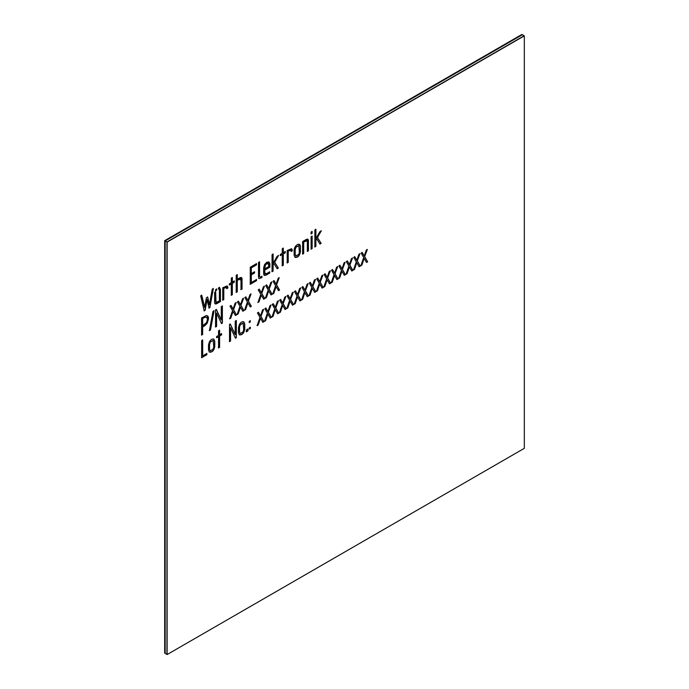 <?xml version="1.0" encoding="UTF-8"?>
<svg xmlns="http://www.w3.org/2000/svg" width="689" height="689" viewBox="0 0 689 689"><rect width="100%" height="100%" fill="white"/><g stroke="black" fill="none" stroke-linecap="round" stroke-linejoin="round"><path stroke-width="1.03" d="M522.357 34.726L524.14 35.759L522.357 34.726L165.153 240.952L165.153 653.413L166.945 654.447L165.153 653.413L165.153 240.952L166.945 241.985L165.153 240.952L522.357 34.726L164.86 240.78L165.153 653.413L164.86 240.78L522.357 34.726M166.945 654.447L166.945 241.985L524.14 35.759L166.945 241.985L166.945 654.447L166.945 241.985L524.32 35.862L167.117 242.089L167.117 654.55L524.32 448.324L524.32 35.862L524.32 448.324L167.117 654.55L166.945 241.985L166.945 654.447M165.153 653.413L165.153 240.952L165.153 653.413M522.055 34.553L164.68 240.676L164.68 653.138L164.68 240.676L522.055 34.553M164.86 653.241L164.86 240.78L164.86 653.241M521.883 34.45L164.68 240.676L521.883 34.45M357.41 261.088L360.252 266.092L359.167 266.721L356.773 262.716L354.49 269.425L353.448 270.028L356.299 261.786L353.724 257.35L354.809 256.721L356.842 260.227L358.857 254.387L359.951 253.759L357.238 260.985L359.77 253.655L357.238 260.985L360.08 265.988L357.238 260.985L359.951 253.759L358.857 254.387L356.842 260.227L354.809 256.721L353.724 257.35L356.299 261.786L353.448 270.028L354.49 269.425L356.773 262.716L359.167 266.721L360.252 266.092L357.41 261.088M342.562 269.657L345.422 274.661L344.328 275.29L341.933 271.285L339.643 277.994L338.6 278.597L341.451 270.355L338.867 265.928L339.961 265.299L341.994 268.796L344.009 262.957L345.094 262.328L342.381 269.554L344.922 262.225L342.381 269.554L345.241 274.558L342.381 269.554L345.094 262.328L344.009 262.957L341.994 268.796L339.961 265.299L338.867 265.928L341.451 270.355L338.6 278.597L339.643 277.994L341.933 271.285L344.328 275.29L345.422 274.661L342.562 269.657M327.757 278.21L330.617 283.205L329.523 283.834L327.129 279.829L324.838 286.538L323.796 287.141L326.646 278.899L324.071 274.472L325.156 273.843L327.189 277.348L329.204 271.509L330.298 270.88L327.585 278.106L330.117 270.777L327.585 278.106L330.436 283.101L327.585 278.106L330.298 270.88L329.204 271.509L327.189 277.348L325.156 273.843L324.071 274.472L326.646 278.899L323.796 287.141L324.838 286.538L327.129 279.829L329.523 283.834L330.617 283.205L327.757 278.21M312.961 286.753L315.803 291.757L314.709 292.386L312.315 288.381L310.033 295.09L308.991 295.693L311.841 287.451L309.266 283.015L310.351 282.387L312.384 285.892L314.399 280.053L315.493 279.424L312.78 286.65L315.312 279.321L312.78 286.65L315.622 291.654L312.78 286.65L315.493 279.424L314.399 280.053L312.384 285.892L310.351 282.387L309.266 283.015L311.841 287.451L308.991 295.693L310.033 295.09L312.315 288.381L314.709 292.386L315.803 291.757L312.961 286.753M298.156 295.297L300.998 300.301L299.904 300.929L297.51 296.925L295.228 303.634L294.186 304.237L297.045 295.994L294.461 291.568L295.555 290.939L297.579 294.436L299.603 288.596L300.688 287.968L297.975 295.193L300.507 287.864L297.975 295.193L300.817 300.197L297.975 295.193L300.688 287.968L299.603 288.596L297.579 294.436L295.555 290.939L294.461 291.568L297.045 295.994L294.186 304.237L295.228 303.634L297.51 296.925L299.904 300.929L300.998 300.301L298.156 295.297M283.308 303.875L286.159 308.87L285.074 309.499L282.671 305.494L280.38 312.203L279.338 312.806L282.197 304.564L279.622 300.128L280.699 299.508L282.731 303.014L284.764 297.166L285.84 296.546L283.127 303.771L285.659 296.442L283.127 303.771L285.978 308.767L283.127 303.771L285.84 296.546L284.764 297.166L282.731 303.014L280.699 299.508L279.622 300.128L282.197 304.564L279.338 312.806L280.38 312.203L282.671 305.494L285.074 309.499L286.159 308.87L283.308 303.875M268.503 312.418L271.354 317.414L270.269 318.042L267.875 314.038L265.575 320.755L264.533 321.358L267.392 313.116L264.809 308.689L265.902 308.052L267.926 311.557L269.95 305.718L271.035 305.089L268.322 312.315L270.855 304.986L268.322 312.315L271.182 317.31L268.322 312.315L271.035 305.089L269.95 305.718L267.926 311.557L265.902 308.052L264.809 308.689L267.392 313.116L264.533 321.358L265.575 320.755L267.875 314.038L270.269 318.042L271.354 317.414L268.503 312.418M250.34 327.275L250.34 328.481L249.28 329.092L249.28 327.886L250.34 327.275L249.28 327.886L249.28 329.092L250.34 328.481L250.34 327.275M247.988 329.041L247.988 330.909L246.369 331.84L246.369 329.979L247.988 329.041L246.369 329.979L246.369 331.84L247.988 330.909L247.988 329.041M236.336 320.54L236.336 337.688L235.449 338.204L230.557 327.775L230.557 341.021L229.506 341.632L229.506 324.485L230.333 324.054L235.216 334.484L235.216 321.195L236.336 320.54L235.216 321.195L235.216 334.484L230.333 324.054L229.506 324.485L229.506 341.632L230.557 341.021L230.557 327.775L235.449 338.204L236.336 337.688L236.336 320.54M213.891 339.169C212.393 338.592 210.912 339.444 209.43 341.735L208.509 344.888L208.509 350.115L209.447 352.165C212.255 352.449 214.029 350.572 214.779 346.515L214.606 341.158L214.606 346.412C213.857 350.468 212.074 352.346 209.275 352.062C212.074 352.346 213.857 350.468 214.606 346.412L214.779 346.515C214.029 350.572 212.255 352.449 209.447 352.165L208.509 350.115L208.509 344.888L209.43 341.735C210.912 339.444 212.393 338.592 213.891 339.169L214.779 341.262L214.779 346.515L214.779 341.262L213.659 339.04M276.711 285.022L279.57 290.035L278.477 290.655L276.082 286.65L273.791 293.359L272.741 293.979L275.6 285.72L273.033 281.284L274.11 280.664L276.143 284.161L278.167 278.322L279.243 277.693L276.53 284.919L279.071 277.589L276.53 284.919L279.389 289.931L276.53 284.919L279.243 277.693L278.167 278.322L276.143 284.161L274.11 280.664L273.033 281.284L275.6 285.72L272.741 293.979L273.791 293.359L276.082 286.65L278.477 290.655L279.57 290.035L276.711 285.022M261.906 293.574L264.765 298.587L263.672 299.198L261.277 295.193L258.986 301.903L257.944 302.523L260.795 294.263L258.22 289.836L259.305 289.208L261.338 292.713L263.353 286.874L264.447 286.245L261.734 293.471L264.266 286.142L261.734 293.471L264.585 298.483L261.734 293.471L264.447 286.245L263.353 286.874L261.338 292.713L259.305 289.208L258.22 289.836L260.795 294.263L257.944 302.523L258.986 301.903L261.277 295.193L263.672 299.198L264.765 298.587L261.906 293.574M241.072 305.597L243.932 310.61L242.838 311.23L240.444 307.225L238.153 313.934L237.111 314.554L239.961 306.295L237.395 301.86L238.472 301.239L240.513 304.736L242.528 298.897L243.605 298.268L240.9 305.494L243.432 298.165L240.9 305.494L243.751 310.506L240.9 305.494L243.605 298.268L242.528 298.897L240.513 304.736L238.472 301.239L237.395 301.86L239.961 306.295L237.111 314.554L238.153 313.934L240.444 307.225L242.838 311.23L243.932 310.61L241.072 305.597M222.383 305.959L222.383 323.089L221.488 323.606L216.604 313.176L216.604 326.431L215.554 327.034L215.554 309.904L216.363 309.456L221.264 319.903L221.264 306.605L222.383 305.959L221.264 306.605L221.264 319.903L216.363 309.456L215.554 309.904L215.554 327.034L216.604 326.431L216.604 313.176L221.488 323.606L222.383 323.089L222.383 305.959M201.593 317.956L206.149 315.622C207.725 315.424 208.517 316.458 208.509 318.731L207.286 323.107L204.977 325.621L202.652 326.965L202.652 334.484L201.593 335.095L201.593 317.956L201.593 335.095L202.652 334.484L202.652 326.965L204.977 325.621L207.286 323.107L208.509 318.731L207.441 315.82L206.149 315.622L201.593 317.956M312.143 236.129L312.143 248.574L311.092 249.185L311.092 236.74L312.143 236.129L311.092 236.74L311.092 249.185L312.143 248.574L312.143 236.129M302.635 241.538L305.907 239.651C307.587 238.687 308.431 239.092 308.431 240.866L308.431 250.813L307.372 251.425L307.372 242.183L307.027 240.762L305.959 240.926L303.694 242.235L303.694 253.543L302.635 254.129L302.635 241.538L302.635 254.129L303.694 253.543L303.694 242.235L305.959 240.926L307.027 240.762L307.372 242.183L307.372 251.425L308.431 250.813L308.431 240.866L307.845 239.255L302.635 241.538M292.282 249.788L292.282 250.865L291.232 251.476C291.232 250.081 290.534 249.788 289.139 250.598L288.235 251.123L288.235 262.38L287.192 262.983L287.192 250.503L291.516 248.738L292.282 249.788L291.335 248.634L292.102 250.762L292.282 249.788L291.516 248.738L287.192 250.503L287.192 262.983L288.235 262.38L288.235 251.123L290.784 250.245L291.232 251.476L292.282 250.865L292.282 249.788M277.133 256.317L278.511 255.516L274.696 262.208L278.365 268.081L277.167 268.762L273.903 263.525L273.111 264.903L273.111 271.113L272.06 271.716L272.06 254.629L273.111 254.017L273.111 263.31L277.133 256.317L273.111 263.31L273.111 254.017L272.06 254.629L272.06 271.716L273.111 271.113L273.111 264.903L273.903 263.525L277.167 268.762L278.365 268.081L274.696 262.208L278.511 255.516L277.133 256.317M259.555 261.837L259.555 276.539L260.451 277.09L261.923 276.349L261.923 277.572L258.995 278.606L258.513 277.142L258.513 262.44L259.555 261.837L258.513 262.44L258.513 277.142L258.995 278.606L261.923 277.572L261.923 276.349L260.451 277.09L259.555 276.539L259.555 261.837M237.283 279.269L239.505 277.986C241.202 277.012 242.046 277.391 242.046 279.123L242.046 289.044L240.995 289.656L240.995 280.268L239.264 279.303L237.283 280.449L237.283 291.8L236.224 292.403L236.224 275.324L237.283 274.704L237.283 279.269L237.102 274.601L237.283 279.269L237.283 274.704L236.224 275.324L236.224 292.403L237.283 291.8L237.283 280.449L239.264 279.303L240.573 279.045L240.995 280.268L240.995 289.656L242.046 289.044L242.046 279.123L241.486 277.572L237.283 279.269M227.852 286.994L227.852 288.062L226.802 288.674C226.802 287.287 226.095 286.994 224.7 287.804L223.804 288.321L223.804 299.577L222.754 300.189L222.754 287.709L227.077 285.944L227.852 286.994L226.896 285.84L227.671 287.959L227.852 286.994L227.077 285.944L222.754 287.709L222.754 300.189L223.804 299.577L223.804 288.321L226.354 287.451L226.802 288.674L227.852 288.062L227.852 286.994M215.631 289.587L216.682 288.975L216.682 290.181L215.631 290.792L215.631 289.587L215.631 290.792L216.682 290.181L216.682 288.975L215.631 289.587M212.272 289.13L213.349 288.519L209.852 307.673L209.034 308.129L207.053 299.672L205.115 310.42L204.211 310.928L200.671 295.839L201.748 295.202L204.693 307.354L206.39 297.769L207.682 297.011L209.396 304.702L212.272 289.13L209.396 304.702L207.682 297.011L206.39 297.769L204.693 307.354L201.748 295.202L200.671 295.839L204.211 310.928L205.115 310.42L207.053 299.672L209.034 308.129L209.852 307.673L213.349 288.519L212.272 289.13M218.508 287.924L219.567 287.313L219.567 288.519L218.508 289.13L218.508 287.924L218.508 289.13L219.567 288.519L219.567 287.313L218.508 287.924M220.446 288.992L220.446 301.558L217.147 303.461C215.468 304.435 214.623 304.038 214.623 302.273L214.623 292.351L215.674 291.74L216.036 302.385L219.395 300.955L219.395 289.595L220.446 288.992L219.395 289.595L219.395 300.955L216.036 302.385L215.674 291.74L214.623 292.351L214.623 302.273L215.192 303.858L220.446 301.558L220.446 288.992M234.32 280.983L234.32 282.197L232.339 283.343L232.339 294.694L231.297 295.288L231.297 283.946L229.394 285.048L229.394 283.825L231.297 282.731L231.297 278.158L232.339 277.555L232.339 282.128L234.32 280.983L232.339 282.128L232.339 277.555L231.297 278.158L231.297 282.731L229.394 283.825L229.394 285.048L231.297 283.946L231.297 295.288L232.339 294.694L232.339 283.343L234.32 282.197L234.32 280.983M256.532 279.519L256.532 280.681L250.262 284.299L250.262 267.246L256.532 263.629L256.532 264.843L251.313 267.857L251.313 273.645L254.551 271.776L254.551 272.999L251.313 274.859L251.313 282.524L256.532 279.519L251.313 282.524L251.313 274.859L254.551 272.999L254.551 271.776L251.313 273.645L251.313 267.857L256.532 264.843L256.532 263.629L250.262 267.246L250.262 284.299L256.532 280.681L256.532 279.519M264.016 275.152L265.945 275.247L269.718 273.068L265.945 275.247L264.016 275.152L263.654 273.576L263.654 267.616L264.559 264.559L266.807 262.225L268.986 261.949L269.881 263.896L269.881 267.134L264.74 270.105L264.74 272.844L266.402 273.766L269.718 271.854L269.718 273.068L269.537 271.75L269.537 272.965L265.765 275.144L269.718 273.068L269.718 271.854L266.402 273.766L265.144 274.015L264.74 272.844L264.74 270.105L269.881 267.134L269.881 263.896L268.986 261.949L266.807 262.225L264.559 264.559L263.654 267.616L263.654 273.576L264.369 275.479M285.289 251.554L285.289 252.768L283.308 253.914L283.308 265.265L282.249 265.876L282.249 254.525L280.345 255.628L280.345 254.405L282.249 253.311L282.249 248.738L283.308 248.135L283.308 252.699L285.289 251.554L283.308 252.699L283.308 248.135L282.249 248.738L282.249 253.311L280.345 254.405L280.345 255.628L282.249 254.525L282.249 265.876L283.308 265.265L283.308 253.914L285.289 252.768L285.289 251.554M300.413 251.786C299.646 255.843 297.863 257.72 295.081 257.419L294.143 255.378L294.143 250.133C294.306 247.799 295.366 245.956 297.321 244.612C299.224 243.742 300.249 244.371 300.413 246.516L300.413 251.786L300.413 246.516L299.448 244.397L297.321 244.612C295.366 245.956 294.306 247.799 294.143 250.133L294.143 255.378L295.081 257.419C297.863 257.72 299.646 255.843 300.413 251.786L300.232 246.412L299.353 244.345L300.232 246.412L300.232 251.683C299.465 255.74 297.682 257.617 294.901 257.316C297.682 257.617 299.465 255.74 300.232 251.683L300.413 251.786M312.143 231.478L312.143 233.295L311.092 233.907L311.092 232.09L312.143 231.478L311.092 232.09L311.092 233.907L312.143 233.295L312.143 231.478M319.929 231.607L321.307 230.815L317.483 237.507L321.16 243.372L319.963 244.061L316.699 238.825L315.906 240.194L315.906 246.404L314.864 247.006L314.864 229.911L315.906 229.308L315.906 238.601L319.929 231.607L315.906 238.601L315.906 229.308L314.864 229.911L314.864 247.006L315.906 246.404L315.906 240.194L316.699 238.825L319.963 244.061L321.16 243.372L317.483 237.507L321.307 230.815L319.929 231.607M212.979 311.385L214.064 310.765L210.481 330.014L209.404 330.634L212.979 311.385L209.404 330.634L210.481 330.014L214.064 310.765L212.979 311.385M233.683 309.869L236.525 314.89L235.431 315.502L233.037 311.497L230.755 318.206L229.713 318.818L232.563 310.567L229.988 306.14L231.073 305.511L233.106 309.008L235.121 303.169L236.215 302.54L233.502 309.766L236.034 302.437L233.502 309.766L236.344 314.787L233.502 309.766L236.215 302.54L235.121 303.169L233.106 309.008L231.073 305.511L229.988 306.14L232.563 310.567L229.713 318.818L230.755 318.206L233.037 311.497L235.431 315.502L236.525 314.89L233.683 309.869M248.514 301.3L251.373 306.312L250.279 306.932L247.885 302.927L245.594 309.637L244.561 310.248L247.403 301.997L244.836 297.562L245.913 296.942L247.954 300.438L249.969 294.599L251.054 293.979L248.341 301.196L250.874 293.876L248.341 301.196L251.192 306.209L248.341 301.196L251.054 293.979L249.969 294.599L247.954 300.438L245.913 296.942L244.836 297.562L247.403 301.997L244.561 310.248L245.594 309.637L247.885 302.927L250.279 306.932L251.373 306.312L248.514 301.3M269.304 289.302L272.164 294.315L271.07 294.926L268.676 290.922L266.393 297.631L265.351 298.242L268.202 289.991L265.627 285.565L266.712 284.936L268.744 288.433L270.76 282.593L271.854 281.965L269.123 289.199L271.673 281.861L269.123 289.199L271.983 294.212L269.123 289.199L271.854 281.965L270.76 282.593L268.744 288.433L266.712 284.936L265.627 285.565L268.202 289.991L265.351 298.242L266.393 297.631L268.676 290.922L271.07 294.926L272.164 294.315L269.304 289.302M206.855 353.491L206.855 354.706L201.644 357.72L201.644 340.573L202.687 339.97L202.687 355.903L206.855 353.491L202.687 355.903L202.687 339.97L201.644 340.573L201.644 357.72L206.855 354.706L206.855 353.491M221.582 333.64L221.582 334.863L219.602 336.008L219.602 347.351L218.542 347.962L218.542 336.611L216.647 337.705L216.647 336.49L218.542 335.397L218.542 330.815L219.602 330.203L219.602 334.785L221.582 333.64L219.602 334.785L219.602 330.203L218.542 330.815L218.542 335.397L216.647 336.49L216.647 337.705L218.542 336.611L218.542 347.962L219.602 347.351L219.602 336.008L221.582 334.863L221.582 333.64M243.863 321.866C242.364 321.281 240.883 322.142 239.402 324.424L238.48 327.576L238.48 332.813L239.427 334.863C242.209 335.164 243.984 333.287 244.759 329.213L244.578 323.856L244.578 329.109C243.803 333.183 242.028 335.061 239.247 334.759C242.028 335.061 243.803 333.183 244.578 329.109L244.759 329.213C243.984 333.287 242.209 335.164 239.427 334.863L238.48 332.813L238.48 327.576L239.402 324.424C240.883 322.142 242.364 321.281 243.863 321.866L244.759 323.959L244.759 329.213L244.759 323.959L243.639 321.737M250.34 320.729L250.34 321.935L249.28 322.547L249.28 321.341L250.34 320.729L249.28 321.341L249.28 322.547L250.34 321.935L250.34 320.729M261.097 316.699L263.947 321.694L262.862 322.323L260.468 318.318L258.168 325.027L257.135 325.63L259.994 317.388L257.41 312.952L258.496 312.332L260.537 315.829L262.552 309.99L263.629 309.37L260.916 316.596L263.448 309.266L260.916 316.596L263.775 321.591L260.916 316.596L263.629 309.37L262.552 309.99L260.537 315.829L258.496 312.332L257.41 312.952L259.994 317.388L257.135 325.63L258.168 325.027L260.468 318.318L262.862 322.323L263.947 321.694L261.097 316.699M275.901 308.147L278.752 313.151L277.667 313.779L275.264 309.774L272.982 316.475L271.94 317.078L274.799 308.836L272.215 304.409L273.309 303.78L275.333 307.285L277.357 301.446L278.442 300.817L275.721 308.043L278.261 300.714L275.721 308.043L278.571 313.047L275.721 308.043L278.442 300.817L277.357 301.446L275.333 307.285L273.309 303.78L272.215 304.409L274.799 308.836L271.94 317.078L272.982 316.475L275.264 309.774L277.667 313.779L278.752 313.151L275.901 308.147M290.749 299.577L293.6 304.572L292.515 305.201L290.112 301.196L287.821 307.914L286.779 308.517L289.638 300.275L287.063 295.839L288.148 295.211L290.172 298.716L292.205 292.868L293.281 292.248L290.569 299.474L293.101 292.145L290.569 299.474L293.419 304.469L290.569 299.474L293.281 292.248L292.205 292.868L290.172 298.716L288.148 295.211L287.063 295.839L289.638 300.275L286.779 308.517L287.821 307.914L290.112 301.196L292.515 305.201L293.6 304.572L290.749 299.577M305.554 291.034L308.405 296.029L307.32 296.658L304.917 292.653L302.626 299.362L301.584 299.965L304.435 291.723L301.868 287.287L302.945 286.667L304.986 290.164L307.01 284.324L308.086 283.704L305.373 290.93L307.905 283.601L305.373 290.93L308.224 295.925L305.373 290.93L308.086 283.704L307.01 284.324L304.986 290.164L302.945 286.667L301.868 287.287L304.435 291.723L301.584 299.965L302.626 299.362L304.917 292.653L307.32 296.658L308.405 296.029L305.554 291.034M320.351 282.481L323.21 287.485L322.116 288.114L319.722 284.109L317.431 290.818L316.397 291.413L319.248 283.17L316.673 278.744L317.75 278.123L319.791 281.612L321.806 275.781L322.891 275.152L320.178 282.378L322.71 275.049L320.178 282.378L323.029 287.382L320.178 282.378L322.891 275.152L321.806 275.781L319.791 281.612L317.75 278.123L316.673 278.744L319.248 283.17L316.397 291.413L317.431 290.818L319.722 284.109L322.116 288.114L323.21 287.485L320.351 282.481M335.155 273.938L338.015 278.933L336.921 279.562L334.527 275.557L332.244 282.266L331.202 282.869L334.053 274.627L331.478 270.2L332.563 269.571L334.596 273.068L336.611 267.229L337.705 266.6L334.975 273.834L337.524 266.497L334.975 273.834L337.834 278.83L334.975 273.834L337.705 266.6L336.611 267.229L334.596 273.068L332.563 269.571L331.478 270.2L334.053 274.627L331.202 282.869L332.244 282.266L334.527 275.557L336.921 279.562L338.015 278.933L335.155 273.938M350.003 265.36L352.863 270.364L351.769 270.992L349.375 266.988L347.084 273.697L346.042 274.3L348.892 266.057L346.326 261.622L347.402 261.002L349.435 264.507L351.459 258.659L352.535 258.039L349.823 265.256L352.363 257.936L349.823 265.256L352.682 270.26L349.823 265.256L352.535 258.039L351.459 258.659L349.435 264.507L347.402 261.002L346.326 261.622L348.892 266.057L346.042 274.3L347.084 273.697L349.375 266.988L351.769 270.992L352.863 270.364L350.003 265.36M364.808 256.816L367.668 261.811L366.574 262.44L364.18 258.435L361.889 265.153L360.838 265.756L363.697 257.514L361.131 253.078L362.207 252.458L364.248 255.946L366.264 250.107L367.34 249.487L364.627 256.713L367.168 249.384L364.627 256.713L367.487 261.708L364.627 256.713L367.34 249.487L366.264 250.107L364.248 255.946L362.207 252.458L361.131 253.078L363.697 257.514L360.838 265.756L361.889 265.153L364.18 258.435L366.574 262.44L367.668 261.811L364.808 256.816M358.986 266.617L360.252 266.092L358.986 266.617M356.661 260.123L354.628 256.618L356.661 260.123M353.268 269.924L354.31 269.321L356.592 262.612L354.49 269.425L353.268 269.924M344.147 275.187L345.422 274.661L344.147 275.187M341.813 268.693L339.78 265.196L341.813 268.693M338.42 278.494L339.462 277.891L341.753 271.182L339.643 277.994L338.42 278.494M329.351 283.73L330.617 283.205L329.351 283.73M327.008 277.245L324.975 273.74L327.008 277.245M323.615 287.037L324.657 286.435L326.948 279.725L324.838 286.538L323.615 287.037M314.537 292.282L315.803 291.757L314.537 292.282M312.203 285.789L310.179 282.283L312.203 285.789M308.81 295.59L309.852 294.987L312.134 288.278L310.033 295.09L308.81 295.59M299.732 300.826L300.998 300.301L299.732 300.826M297.398 294.332L295.374 290.836L297.398 294.332M294.005 304.133L295.056 303.53L297.329 296.821L295.228 303.634L294.005 304.133M284.893 309.395L286.159 308.87L284.893 309.395M282.55 302.91L280.526 299.405L282.55 302.91M279.157 312.703L280.199 312.1L282.499 305.391L280.38 312.203L279.157 312.703M270.088 317.939L271.354 317.414L270.088 317.939M267.754 311.454L265.721 307.957L267.754 311.454M264.352 321.255L265.403 320.652L267.694 313.934L265.575 320.755L264.352 321.255M249.108 328.989L250.159 328.377L250.159 327.172L250.34 328.481L249.108 328.989M246.197 331.736L247.807 330.806L247.807 328.937L247.988 330.909L246.197 331.736M235.268 338.101L236.163 337.584L236.163 320.437L236.336 337.688L235.268 338.101M235.035 334.38L230.152 323.951L235.035 334.38M229.325 341.529L230.384 340.917L230.384 327.671L230.557 341.021L229.325 341.529M214.606 341.158L213.711 339.066L214.606 341.158M278.296 290.551L279.57 290.035L278.296 290.551M275.962 284.057L273.929 280.561L275.962 284.057M272.568 293.876L273.611 293.256L275.901 286.546L273.791 293.359L272.568 293.876M263.499 299.095L264.765 298.587L263.499 299.095M261.157 292.61L259.124 289.104L261.157 292.61M257.764 302.419L258.806 301.799L261.097 295.09L258.986 301.903L257.764 302.419M242.666 311.127L243.932 310.61L242.666 311.127M240.332 304.633L238.291 301.136L240.332 304.633M236.93 314.451L237.972 313.831L240.263 307.122L238.153 313.934L236.93 314.451M221.315 323.503L222.202 322.986L222.202 305.856L222.383 323.089L221.315 323.503M221.083 319.799L216.182 309.352L221.083 319.799M215.373 326.93L216.424 326.328L216.424 313.073L216.604 326.431L215.373 326.93M202.471 326.862L204.797 325.518L207.105 323.003L208.328 318.628L207.355 315.769L208.509 318.731L207.105 323.003L204.797 325.518L202.471 326.862L202.471 334.38L202.471 326.862M201.421 334.992L202.652 334.484L201.421 334.992M310.911 249.082L311.962 248.471L311.962 236.026L312.143 248.574L310.911 249.082M307.191 251.321L308.25 250.71L307.759 239.212L308.431 250.813L307.191 251.321M306.855 240.659L303.513 242.132L303.513 253.44L302.462 254.026L303.513 253.44L303.513 242.132L307.027 240.762M291.051 251.373L292.282 250.865L291.051 251.373M287.012 262.879L288.054 262.276L288.054 251.02L290.603 250.141L288.054 251.02L288.235 262.38L287.012 262.879M274.515 262.113L278.33 255.412L274.515 262.113L278.184 267.978L274.515 262.113M272.93 263.207L272.93 253.914L272.93 263.207M271.879 271.612L272.93 271.01L272.93 264.8L273.722 263.422L272.93 264.8L273.111 271.113L271.879 271.612M276.995 268.658L278.365 268.081L276.995 268.658M261.742 277.469L261.742 276.246L261.923 277.572L258.814 278.502L261.742 277.469M260.278 276.987L259.383 276.435L259.383 261.734L259.383 276.435L260.278 276.987L259.383 276.435M240.814 289.552L241.873 288.941L241.391 277.529L242.046 289.044L240.814 289.552M236.043 292.3L237.102 291.697L237.102 280.345L240.392 278.942L237.102 280.345L237.283 291.8L236.043 292.3M226.621 288.57L227.852 288.062L226.621 288.57M222.573 300.085L223.624 299.474L223.624 288.217L226.173 287.347L223.624 288.217L223.804 299.577L222.573 300.085M216.51 290.078L216.51 288.872L216.682 290.181L215.45 290.689L216.51 290.078M209.671 307.57L213.168 288.415L209.852 307.673L208.862 308.026L209.671 307.57M209.215 304.607L207.51 296.907L209.215 304.607M204.512 307.251L201.567 295.099L204.512 307.251M204.03 310.825L204.934 310.317L206.872 299.569L205.115 310.42L204.03 310.825M219.386 288.415L219.386 287.21L219.567 288.519L218.327 289.027L219.386 288.415M215.106 303.806L220.265 301.455L220.265 288.889L220.446 301.558L215.106 303.806M216.062 302.402L215.502 300.852L215.502 291.636L215.984 302.333M232.159 283.239L234.139 282.094L234.139 280.879L234.32 282.197L232.159 283.239L232.159 294.591L232.159 283.239M232.159 282.025L232.159 277.452L232.159 282.025M229.213 284.945L231.297 283.946L229.213 284.945M231.116 295.185L232.339 294.694L231.116 295.185M250.081 284.204L256.351 280.578L256.351 279.415L256.532 280.681L250.081 284.204M251.132 282.43L251.132 274.756L254.37 272.896L254.37 271.673L254.551 272.999L251.132 274.756L251.132 282.43M251.132 273.542L251.132 267.754L256.351 264.74L256.351 263.525L256.532 264.843L251.132 267.754L251.132 273.542M264.559 270.002L269.7 267.031L269.7 263.792L268.805 261.846L269.7 263.792L269.881 267.134L264.559 270.002L264.559 272.741L264.559 270.002M263.844 275.049L265.765 275.144L263.844 275.049M265.058 273.955L264.559 272.741L265.058 273.955M283.127 253.81L285.108 252.665L285.108 251.451L285.289 252.768L283.127 253.81L283.127 265.162L283.127 253.81M283.127 252.596L283.127 248.031L283.127 252.596M280.165 255.524L282.249 254.525L280.165 255.524M282.068 265.773L283.308 265.265L282.068 265.773M310.911 233.804L311.962 233.192L311.962 231.375L312.143 233.295L310.911 233.804M317.31 237.404L321.126 230.712L317.31 237.404L320.979 243.269L317.31 237.404M315.726 238.497L315.726 229.204L315.726 238.497M314.684 246.903L315.726 246.3L315.726 240.091L316.518 238.721L315.726 240.091L315.906 246.404L314.684 246.903M319.782 243.958L321.16 243.372L319.782 243.958M210.3 329.91L213.883 310.661L210.481 330.014L209.223 330.531L210.3 329.91M235.25 315.398L236.525 314.89L235.25 315.398M232.925 308.905L230.901 305.408L232.925 308.905M229.532 318.714L230.574 318.103L232.856 311.394L230.755 318.206L229.532 318.714M250.107 306.829L251.373 306.312L250.107 306.829M247.773 300.335L245.732 296.838L247.773 300.335M244.38 310.145L245.413 309.533L247.704 302.824L245.594 309.637L244.38 310.145M270.889 294.823L272.164 294.315L270.889 294.823M268.564 288.329L266.531 284.833L268.564 288.329M265.17 298.139L266.212 297.527L268.495 290.818L266.393 297.631L265.17 298.139M201.464 357.617L206.683 354.602L206.683 353.388L206.855 354.706L201.464 357.617M202.506 355.8L202.506 339.866L202.506 355.8M219.421 335.905L221.402 334.759L221.402 333.536L221.582 334.863L219.421 335.905L219.421 347.247L219.421 335.905M219.421 334.682L219.421 330.1L219.421 334.682M216.475 337.601L218.542 336.611L216.475 337.601M218.361 347.859L219.602 347.351L218.361 347.859M244.578 323.856L243.682 321.763L244.578 323.856M249.108 322.443L250.159 321.832L250.159 320.635L250.34 321.935L249.108 322.443M262.681 322.219L263.947 321.694L262.681 322.219M260.356 315.726L258.315 312.229L260.356 315.726M256.963 325.527L257.996 324.924L260.287 318.215L258.168 325.027L256.963 325.527M277.486 313.676L278.752 313.151L277.486 313.676M275.161 307.182L273.128 303.677L275.161 307.182M271.767 316.974L272.81 316.372L275.092 309.671L272.982 316.475L271.767 316.974M292.334 305.098L293.6 304.572L292.334 305.098M289.991 298.613L287.968 295.107L289.991 298.613M286.598 308.414L287.64 307.811L289.94 301.093L287.821 307.914L286.598 308.414M307.139 296.554L308.405 296.029L307.139 296.554M304.814 290.06L302.772 286.564L304.814 290.06M301.403 299.861L302.445 299.259L304.745 292.549L302.626 299.362L301.403 299.861M321.944 288.011L323.21 287.485L321.944 288.011M319.61 281.517L317.569 278.02L319.61 281.517M316.217 291.309L317.25 290.715L319.541 284.006L317.431 290.818L316.217 291.309M336.74 279.458L338.015 278.933L336.74 279.458M334.415 272.965L332.382 269.468L334.415 272.965M331.021 282.766L332.064 282.163L334.346 275.454L332.244 282.266L331.021 282.766M351.597 270.889L352.863 270.364L351.597 270.889M349.254 264.404L347.222 260.898L349.254 264.404M345.861 274.196L346.903 273.593L349.194 266.884L347.084 273.697L345.861 274.196M366.393 262.337L367.668 261.811L366.393 262.337M364.068 255.843L362.026 252.355L364.068 255.843M360.666 265.653L361.708 265.05L363.999 258.332L361.889 265.153L360.666 265.653M524.14 35.759L166.945 241.985L524.14 35.759M260.451 277.09L259.555 276.539M264.74 268.882L268.822 266.531L268.822 264.731C268.512 262.638 267.401 262.63 265.498 264.697L264.74 268.882L265.498 264.697L268.219 263.232L268.822 266.531L264.74 268.882M268.124 263.189L265.317 264.602L264.559 268.779L265.317 264.602L268.124 263.189M295.96 256.144L295.193 254.534L295.193 249.737L295.951 247.222L298.854 245.801L299.362 252.131L298.854 245.801L295.951 247.222L295.193 249.737L295.193 254.534L295.96 256.144L298.854 254.275L299.362 252.131L298.854 254.275L295.77 256.032M298.673 245.697L295.77 247.118L295.021 249.633L295.021 254.43L295.788 256.041L295.021 254.43L295.021 249.633L295.77 247.118L298.673 245.697M202.652 318.559L202.652 325.759L206.579 322.59L207.467 319.326L206.778 317.284L204.848 317.284L202.471 318.456L202.652 325.759L202.652 318.559L204.848 317.284L206.778 317.284L207.467 319.326L206.579 322.59L202.652 325.759L202.652 318.559M206.597 317.181L204.676 317.181L202.471 318.456L204.676 317.181L206.597 317.181M210.334 350.89L209.568 349.28L209.568 344.483L210.326 341.968L213.22 340.538L213.736 346.868L213.22 340.538L210.326 341.968L209.568 344.483L209.568 349.28L210.334 350.89L213.22 349.004L213.736 346.868L213.22 349.004L210.334 350.89L209.387 349.177L210.154 350.787M213.047 340.435L210.145 341.865L209.387 344.379L209.387 349.177L209.387 344.379L210.145 341.865L213.047 340.435M240.306 333.579L239.539 331.977L239.539 327.18L240.297 324.665L243.2 323.227L243.699 329.575L243.2 323.227L240.297 324.665L239.539 327.18L239.539 331.977L240.306 333.579L243.2 331.702L243.699 329.575L243.2 331.702L240.306 333.579L239.359 331.874L240.125 333.476M243.019 323.124L240.117 324.562L239.359 327.077L239.359 331.874L239.359 327.077L240.117 324.562L243.019 323.124"/></g></svg>
